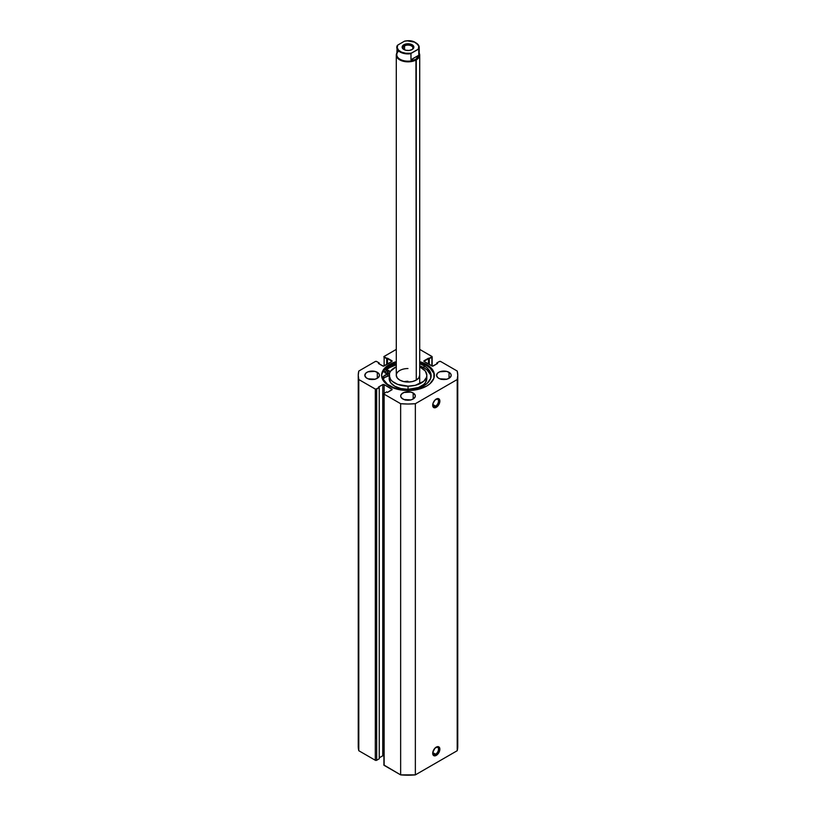 <?xml version="1.0" encoding="UTF-8"?>
<svg xmlns="http://www.w3.org/2000/svg" width="816" height="816" viewBox="0 0 816 816"><rect width="100%" height="100%" fill="white"/><g stroke="black" fill="none" stroke-linecap="round" stroke-linejoin="round"><path stroke-width="1.22" d="M435.591 754.198A4.1 2.366 120 0 0 438.488 749.374A4.1 2.366 120 0 0 435.917 747.344A4.1 2.366 -60 0 1 437.641 747.303A4.1 2.366 -60 0 1 438.274 750.587A4.1 2.366 -60 0 1 435.591 754.198L432.755 752.566L435.591 754.198A4.1 2.366 -60 0 1 433.541 754.402A4.1 2.366 -60 0 1 432.715 752.893A4.1 2.366 120 0 0 435.591 754.198L436.285 755.392L435.591 754.198M436.285 747.109A5.069 2.927 -60 0 1 439.865 749.18A5.069 2.927 -60 0 1 436.285 755.392L439.6 750.924L439.6 747.752L438.274 746.66L434.908 748.221L432.766 752.474L433.296 755.279L434.285 755.851L436.285 755.392A5.069 2.927 -60 0 1 432.694 753.321A5.069 2.927 -60 0 1 436.285 747.109L435.591 747.507M435.591 406.123A4.1 2.366 120 0 0 438.488 401.288A4.1 2.366 120 0 0 435.917 399.259A4.1 2.366 -60 0 1 437.641 399.228A4.1 2.366 -60 0 1 438.274 402.512A4.1 2.366 -60 0 1 435.591 406.123L432.755 404.481L435.591 406.123A4.1 2.366 -60 0 1 433.541 406.317A4.1 2.366 -60 0 1 432.715 404.807A4.1 2.366 120 0 0 435.591 406.123L436.285 407.317L435.591 406.123M436.285 399.034A5.069 2.927 -60 0 1 439.865 401.105A5.069 2.927 -60 0 1 436.285 407.317L438.274 405.46L439.804 401.951L439.6 399.677L438.274 398.575L434.908 400.136L432.97 403.502L433.296 407.194L434.285 407.765L436.285 407.317A5.069 2.927 -60 0 1 432.694 405.246A5.069 2.927 -60 0 1 436.285 399.034L435.591 399.432M426.656 364.517A26.387 15.239 180 0 1 434.387 375.289A26.387 15.239 180 0 1 418.098 389.365A26.387 15.239 180 0 1 389.344 386.07L397.902 389.365L408 390.527L418.098 389.365L426.656 386.07L429.94 383.755L433.877 378.267L433.877 372.32L429.94 366.833L426.656 364.517L419.71 361.641A26.387 15.239 180 0 1 426.656 364.517L426.656 365.639L426.656 364.517M434.367 375.85A26.387 15.239 0 0 0 426.656 365.639A26.387 15.239 0 0 0 419.71 362.753L426.656 365.639L429.94 367.945L433.877 373.432M374.564 379.277A7.313 4.223 0 0 0 369.689 379.277M377.308 372.31L377.308 378.277L379.307 376.115L379.307 374.473L378.216 372.943L374.932 371.392L368.067 371.78L366.047 372.943L364.813 375.289A7.313 4.223 180 0 1 369.332 371.392A7.313 4.223 180 0 1 377.308 372.31A7.313 4.223 180 0 1 379.45 375.289A7.313 4.223 180 0 1 374.932 379.195A7.313 4.223 180 0 1 366.955 378.277A7.313 4.223 180 0 1 364.813 375.289L366.047 377.645L368.067 378.808L374.932 379.195L377.308 378.277L377.308 372.31M410.438 399.983A7.313 4.223 0 0 0 405.562 399.983M413.171 393.016L413.171 398.993L415.181 396.831L415.181 395.179L413.171 393.016L410.805 392.098L403.93 392.486L401.237 394.383L400.687 396.005A7.313 4.223 180 0 1 405.195 392.098A7.313 4.223 180 0 1 413.171 393.016A7.313 4.223 180 0 1 415.313 396.005A7.313 4.223 180 0 1 410.805 399.901A7.313 4.223 180 0 1 402.829 398.993A7.313 4.223 180 0 1 400.687 396.005L401.237 397.616L403.93 399.514L410.805 399.901L413.171 398.993L413.171 393.016M446.311 379.277A7.313 4.223 0 0 0 441.436 379.277M449.045 372.31L449.045 378.277L451.044 376.115L451.044 374.473L449.953 372.943L446.668 371.392L439.804 371.78L437.784 372.943L436.55 375.289A7.313 4.223 180 0 1 441.068 371.392A7.313 4.223 180 0 1 449.045 372.31A7.313 4.223 180 0 1 451.187 375.289A7.313 4.223 180 0 1 446.668 379.195A7.313 4.223 180 0 1 438.692 378.277A7.313 4.223 180 0 1 436.55 375.289L437.784 377.645L439.804 378.808L446.668 379.195L449.045 378.277L449.045 372.31M457.756 746.477L457.205 750.72A49.756 28.723 0 0 0 457.756 746.477L457.756 375.289A49.756 28.723 180 0 0 457.205 371.045L440.701 361.508A0.979 0.561 180 0 0 439.314 361.508L436.764 362.987L437.59 363.467L433.245 365.976A0.979 0.561 180 0 1 431.868 365.976L431.868 357.214L431.868 365.976L424.147 361.508L424.147 360.713L428.492 358.204L429.318 358.683L431.868 357.214A0.979 0.561 180 0 0 431.868 356.419L419.71 349.391L432.082 356.602L423.932 361.335L432.562 366.139L437.59 363.467L436.764 362.987L439.314 361.508L440.701 361.508L457.205 371.045L457.756 375.289L457.205 379.542L415.354 403.706L408 404.022L400.646 403.706L384.132 394.169L384.132 393.373L386.682 391.904L387.508 392.374L392.149 389.467L384.132 384.611L382.755 384.611L378.41 387.121L379.236 387.6L375.615 389.191L358.795 379.542L358.244 375.289L358.795 371.045L375.299 361.508L376.686 361.508L379.236 362.987L378.41 363.467L383.438 366.139L392.068 361.335L383.918 356.602L396.29 349.391L384.132 356.419A0.979 0.561 180 0 0 384.132 357.214L386.682 358.683L386.682 364.497L386.682 358.683L387.508 358.204L387.508 364.018L387.508 358.204L391.853 360.713L391.853 361.508L384.132 365.976L384.132 357.214L384.132 365.976A0.979 0.561 180 0 1 382.755 365.976L378.41 363.467L379.236 362.987L379.236 363.946L379.236 362.987L376.686 361.508A0.979 0.561 180 0 0 375.299 361.508L358.795 371.045A49.756 28.723 180 0 0 358.244 375.289A49.756 28.723 180 0 0 358.795 379.542L375.299 389.069L375.299 760.257L358.795 750.72L358.244 746.477A49.756 28.723 0 0 0 358.795 750.72L358.795 379.542L358.795 750.72L375.299 760.257A0.979 0.561 0 0 0 376.686 760.257L375.299 760.257L375.299 389.069A0.979 0.561 180 0 0 376.686 389.069L379.236 387.6L379.236 758.778L376.686 760.257L376.686 389.069L376.686 760.257L379.236 758.778L379.236 387.6L378.41 387.121L382.755 384.611L382.755 755.8L379.236 757.829L382.755 755.8L382.755 384.611A0.979 0.561 180 0 1 384.132 384.611L391.853 389.069L391.853 389.864L387.508 392.374L386.682 391.904L384.132 393.373L384.132 384.611L384.132 393.373A0.979 0.561 180 0 0 383.846 393.771L383.918 764.735M396.29 361.641L389.344 364.517L386.06 366.833L382.123 372.32L381.613 375.289L383.622 381.123L389.344 386.07A26.387 15.239 180 0 1 381.613 375.289A26.387 15.239 180 0 1 396.29 361.641M457.756 375.289A49.756 28.723 180 0 1 457.205 379.542L457.205 750.72L415.354 774.884L415.354 403.706L457.205 379.542L457.205 750.72L415.354 774.884L400.646 774.884L383.846 764.959A0.979 0.561 0 0 0 384.132 765.357L384.132 394.169L400.646 403.706L400.646 774.884L384.132 765.357L384.132 394.169A0.979 0.561 180 0 1 383.846 393.771M384.132 755.8L382.755 755.8A0.979 0.561 0 0 1 383.846 755.677M446.668 379.358L441.068 379.358M410.805 400.064L405.195 400.064M374.932 379.358L369.332 379.358M436.764 362.987L436.764 363.946L436.764 362.987M428.492 358.204L428.492 364.018L428.492 358.204M429.318 358.683L429.318 364.497L429.318 358.683M391.853 360.713A0.979 0.561 180 0 1 391.853 361.508L391.853 360.713M424.147 360.713L424.147 361.508A0.979 0.561 180 0 1 424.147 360.713M391.853 389.069A0.979 0.561 180 0 1 391.853 389.864L391.853 389.069M382.123 373.432L386.06 367.945L389.344 365.639L396.29 362.753A26.387 15.239 0 0 0 381.633 375.85M384.887 369.566L390.364 366.068L394.893 364.324L396.29 365.741L394.964 364.303A27.805 16.055 0 0 0 385.03 369.434M386.06 370.015L389.344 367.71L395.627 365.017A26.387 15.239 180 0 0 386.294 369.821M415.354 403.706A49.756 28.723 180 0 1 400.646 403.706L400.646 774.884A49.756 28.723 0 0 0 415.354 774.884L415.354 403.706M407.969 381.276A11.71 6.763 0 0 0 404.093 381.664M396.29 55.09A11.71 6.763 180 0 1 396.78 53.162A11.71 6.763 0 0 0 402.002 60.894A11.71 6.763 0 0 0 416.282 59.864A11.71 6.763 180 0 1 403.522 61.333A11.71 6.763 180 0 1 396.29 55.09L396.29 375.299L397.198 377.9L399.748 380.083L403.553 381.541L408.031 382.051A11.71 6.763 180 0 1 396.29 375.289A11.71 6.763 180 0 1 407.969 368.536M389.171 375.319L390.629 379.481L392.374 381.358L397.586 384.346L408.051 386.162L415.252 385.325L423.688 381.307L426.472 377.38L426.829 375.258L425.371 371.107L419.71 366.782A18.829 10.873 180 0 1 426.829 375.289A18.829 10.873 180 0 1 408.051 386.162L408.051 389.354A18.829 10.873 0 0 0 426.829 378.481L425.411 382.612L423.688 384.489L418.506 387.498L408.051 389.354L408.051 386.162A18.829 10.873 180 0 1 389.171 375.289A18.829 10.873 180 0 1 396.29 366.782L390.589 371.158L389.528 373.198L389.171 378.481A18.829 10.873 0 0 0 408.051 389.354L400.84 388.538L394.72 386.182L390.629 382.663L389.171 378.512M386.335 369.832A26.336 15.208 180 0 1 395.658 365.048L389.324 367.761L386.06 370.066M419.71 375.289A11.71 6.763 180 0 1 408.031 382.051L412.508 381.531L416.303 380.062L418.832 377.859L419.71 375.278M411.764 49.715A4.876 2.815 0 0 0 411.284 45.839A4.876 2.815 0 0 0 404.552 45.931L403.859 44.737A5.855 3.376 180 0 1 412.141 44.737A5.855 3.376 180 0 1 412.141 49.511L413.743 47.787L413.743 46.461L411.254 44.309L405.756 44.003L402.257 46.461L402.594 48.419L405.756 50.245L409.142 50.439L412.141 49.511A5.855 3.376 180 0 1 403.859 49.511A5.855 3.376 180 0 1 403.859 44.737L404.552 45.931A4.876 2.815 180 0 1 409.867 45.319A4.876 2.815 180 0 1 412.876 47.92A4.876 2.815 180 0 1 411.764 49.715M404.552 49.858L404.552 45.931L404.552 49.858M418.812 52.969A11.22 6.477 180 0 1 415.936 59.272L416.282 59.864A11.71 6.763 0 0 0 419.22 53.162A11.71 6.763 180 0 1 419.71 55.09A11.71 6.763 180 0 1 416.282 59.864L416.282 380.072L415.936 59.272A11.22 6.477 180 0 1 400.86 59.69A11.22 6.477 180 0 1 398.698 51.061M410.978 53.683A11.22 6.477 180 0 1 396.78 47.44A11.22 6.477 180 0 1 397.188 45.716A11.22 6.477 0 0 0 396.79 47.665A11.22 6.477 0 0 0 410.978 53.683L410.978 59.741L410.978 53.683M397.219 45.584L396.78 54.692A11.22 6.477 0 0 0 403.706 60.67A11.22 6.477 0 0 0 415.936 59.272L418.812 55.213L410.978 59.741L413.641 59.986L410.978 59.741L418.812 55.213L415.936 59.272L413.641 59.986L415.936 59.272A11.22 6.477 0 0 0 419.22 54.692L419.22 47.44A11.22 6.477 180 0 1 418.812 49.164L418.812 55.213L418.73 49.042L411.244 53.264L405.593 53.213L401.492 52.122L398.524 50.143L397.208 47.654L397.78 45.064L397.188 45.716M415.793 42.779A11.22 6.477 0 0 1 419.21 47.216A11.22 6.477 0 0 1 418.812 49.164L418.22 49.184A10.832 6.253 180 0 0 415.66 42.707A10.832 6.253 180 0 0 404.43 41.218L397.78 45.064L404.43 41.218L407.398 40.882L414.508 42.126L418.118 44.89L418.792 46.594L418.22 49.184L411.57 53.02A10.832 6.253 180 0 1 400.34 51.541A10.832 6.253 180 0 1 397.78 45.064L397.27 45.502M397.188 51.775L398.3 51.133M404.236 49.715A4.876 2.815 180 0 1 403.124 47.92A4.876 2.815 180 0 1 404.552 45.931A4.876 2.815 0 0 0 404.236 49.715M385.152 372.983A1.856 1.071 180 0 1 384.601 372.218A1.856 1.071 180 0 1 385.744 371.239A1.856 1.071 180 0 1 387.763 371.464L387.763 372.983L388.171 371.81L386.815 371.168L385.142 371.464L384.642 372.433L387.488 373.116L387.763 371.464A1.856 1.071 180 0 1 388.314 372.218A1.856 1.071 180 0 1 387.172 373.208A1.856 1.071 180 0 1 385.152 372.983M386.927 373.259A1.856 1.071 0 0 0 385.988 373.259M390.068 372.157L389.008 370.75A3.611 2.081 180 0 0 388.141 370.382L384.642 369.322L388.141 370.382A3.611 2.081 180 0 1 389.008 370.75A3.611 2.081 180 0 1 390.048 372.014M389.548 385.672A24.378 14.076 180 0 1 383.112 379.124A7.222 4.172 180 0 1 382.898 378.104A7.222 4.172 180 0 1 387.671 374.187L387.671 376.258A7.222 4.172 0 0 0 383.122 379.144L387.376 384.234L393.251 387.416L397.474 388.712L402.043 389.507L411.56 389.497L420.342 387.386L427.054 383.489L430.685 378.42L430.664 372.922L427.013 367.853L423.973 365.721A24.378 14.076 180 0 1 431.144 375.697A24.378 14.076 180 0 1 416.109 388.691A24.378 14.076 180 0 1 389.548 385.672M430.664 374.993L427.013 369.923L423.973 367.792L423.973 365.721L423.973 367.792A24.378 14.076 -0 0 0 419.71 365.833L423.973 367.792A24.378 14.076 -0 0 1 431.072 376.727M396.29 363.671L395.627 362.947L396.29 363.671M419.71 363.763A24.378 14.076 180 0 1 423.973 365.721L419.71 363.763M389.467 373.371A3.611 2.081 180 0 1 387.671 374.187L387.671 376.258A3.611 2.081 -0 0 0 389.171 375.666L384.479 377.573L382.949 379.675M389.671 373.167L383.744 376.145L383.112 379.124M389.671 375.238L389.161 375.676M387.161 373.3L385.744 373.31M376.176 738.511L376.176 389.232M432.154 356.816L432.154 366.088M358.244 746.477L358.244 375.289M426.829 375.289L426.829 378.481M411.448 49.909L412.141 49.511M419.71 55.09L419.71 383.806M404.787 41.075C412.06 39.76 416.874 41.881 419.22 47.44"/></g></svg>
